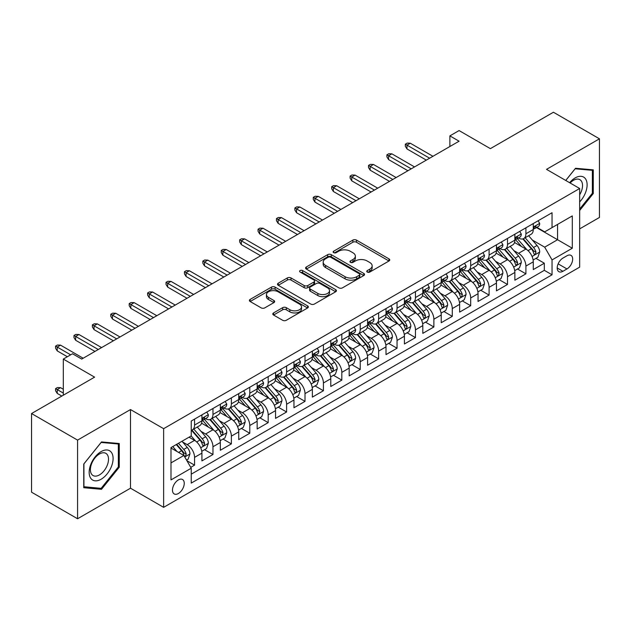 <?xml version="1.0" encoding="UTF-8"?>
<svg xmlns="http://www.w3.org/2000/svg" width="631" height="631" viewBox="0 0 631 631"><rect width="100%" height="100%" fill="white"/><g stroke="black" fill="none" stroke-linecap="round" stroke-linejoin="round"><path stroke-width="0.95" d="M367.281 272.064A1.79 1.033 0 0 0 369.805 272.064L389.004 260.974A2.556 1.475 0 0 0 389.753 259.933A2.556 1.475 0 0 0 389.004 258.891L356.483 240.111A2.556 1.475 0 0 0 352.871 240.111L333.673 251.201A1.79 1.033 0 0 0 333.144 251.927A1.79 1.033 0 0 0 333.673 252.66A1.79 1.033 0 0 0 336.197 252.66L338.681 251.225A8.179 4.725 0 0 1 350.252 251.225L352.958 252.786A8.179 4.725 0 0 1 355.356 256.123A8.179 4.725 0 0 1 352.958 259.467L350.473 260.903A1.79 1.033 0 0 0 349.953 261.628A1.79 1.033 0 0 0 350.473 262.362A1.79 1.033 0 0 0 353.005 262.362L355.49 260.926A8.179 4.725 0 0 1 367.053 260.926L369.766 262.488A8.179 4.725 0 0 1 372.156 265.832A8.179 4.725 0 0 1 369.766 269.169L367.281 270.604A1.79 1.033 0 0 0 366.753 271.33A1.79 1.033 0 0 0 367.281 272.064L367.281 270.604M178.36 493.521A8.329 4.811 120 0 0 183.802 486.178A8.329 4.811 120 0 0 182.525 479.505A8.329 4.811 120 0 0 178.36 479.915A8.329 4.811 120 0 0 172.918 487.258A8.329 4.811 120 0 0 174.195 493.931A8.329 4.811 120 0 0 178.36 493.521M273.546 312.929A2.556 1.475 0 0 0 272.797 313.97A2.556 1.475 0 0 0 273.546 315.019L282.672 320.288A2.556 1.475 0 0 0 286.285 320.288L307.605 307.975A2.556 1.475 0 0 0 308.354 306.934A2.556 1.475 0 0 0 307.605 305.885L275.084 287.113A2.556 1.475 0 0 0 271.464 287.113L250.144 299.417A2.556 1.475 0 0 0 249.395 300.466A2.556 1.475 0 0 0 250.144 301.508L261.171 307.873A2.556 1.475 0 0 0 264.783 307.873L273.909 302.604A2.556 1.475 0 0 0 274.659 301.555A2.556 1.475 0 0 0 273.909 300.514L268.443 297.359A6.838 3.944 0 0 1 266.44 294.567A6.838 3.944 0 0 1 270.66 290.923A6.838 3.944 0 0 1 278.105 291.782L299.52 304.142A6.838 3.944 0 0 1 301.523 306.934A6.838 3.944 0 0 1 297.304 310.578A6.838 3.944 0 0 1 289.85 309.718L286.285 307.66A2.556 1.475 0 0 0 282.672 307.66L273.546 312.929L273.546 315.019M579.66 228.879L599.45 217.458L599.45 138.812L553.426 112.239L490.382 148.64L459.084 130.57L449.879 135.886L459.084 141.202L81.714 359.071L72.51 353.762L63.305 359.071L63.305 395.211M77.574 440.115L77.574 518.761L130.499 488.205L130.499 409.558L77.574 440.115L31.55 413.542L94.603 377.141L63.305 359.071M130.499 409.558L163.634 428.686L579.66 188.495L579.66 267.142L163.634 507.34L163.634 428.686M599.45 138.812L546.525 169.36L579.66 188.495M338.863 287.839A2.556 1.475 0 0 0 342.483 287.839L363.803 275.534A2.556 1.475 0 0 0 364.552 274.485A2.556 1.475 0 0 0 363.803 273.444L331.275 254.664A2.556 1.475 0 0 0 327.663 254.664L306.343 266.976A2.556 1.475 0 0 0 305.593 268.017A2.556 1.475 0 0 0 306.343 269.066L338.863 287.839M300.821 272.45A1.79 1.033 0 0 1 302.635 272.702L302.635 270.573L335.7 289.668A2.556 1.475 0 0 1 336.449 290.71A2.556 1.475 0 0 1 335.7 291.751L314.38 304.063A2.556 1.475 0 0 1 310.767 304.063L278.247 285.283L278.247 283.201A2.556 1.475 0 0 0 277.498 284.242A2.556 1.475 0 0 0 278.247 285.283M278.247 283.201L287.365 277.932A2.556 1.475 0 0 1 290.986 277.932L304.174 285.543A2.556 1.475 0 0 0 307.786 285.543L313.844 282.049A2.556 1.475 0 0 0 314.585 281.008A2.556 1.475 0 0 0 313.844 279.967L300.104 272.032A1.79 1.033 0 0 1 299.583 271.306A1.79 1.033 0 0 1 300.687 270.352A1.79 1.033 0 0 1 302.635 270.573M77.574 518.761L31.55 492.188L31.55 413.542M190.736 467.35L194.553 465.142L186.918 460.733M182.572 441.96L187.194 444.634A10.411 6.01 60 0 1 194.553 457.38L201.92 453.137L201.92 460.89L212.962 454.517L204.586 449.682M200.981 431.336L205.603 434.002A10.411 6.01 60 0 1 212.962 446.756L220.329 442.505L220.329 450.266L231.372 443.885L222.995 439.05M219.391 420.703L224.013 423.377A10.411 6.01 60 0 1 231.372 436.131L238.739 431.88L238.739 439.633L249.781 433.26L241.405 428.425M237.8 410.079L242.422 412.745A10.411 6.01 60 0 1 249.781 425.499L257.148 421.248L257.148 429.009L268.191 422.628L259.814 417.793M256.202 399.447L260.824 402.121A10.411 6.01 60 0 1 268.191 414.875L275.55 410.623L275.55 418.377L286.6 412.004L278.224 407.169M274.611 388.822L279.233 391.488A10.411 6.01 60 0 1 286.6 404.242L293.959 399.991L293.959 407.752L305.01 401.371L296.633 396.536M293.021 378.198L297.643 380.864A10.411 6.01 60 0 1 305.01 393.618L312.369 389.366L312.369 397.12L323.419 390.747L315.043 385.912M311.43 367.565L316.052 370.231A10.411 6.01 60 0 1 323.419 382.985L330.778 378.734L330.778 386.495L341.821 380.122L333.452 375.279M329.839 356.941L334.462 359.607A10.411 6.01 60 0 1 341.821 372.361L349.188 368.11L349.188 375.871L360.23 369.49L351.853 364.655M348.249 346.309L352.871 348.975A10.411 6.01 60 0 1 360.23 361.729L367.597 357.477L367.597 365.239L378.639 358.865L370.263 354.03M366.658 335.684L371.28 338.35A10.411 6.01 60 0 1 378.639 351.104L386.006 346.853L386.006 354.614L397.049 348.233L388.672 343.398M385.068 325.052L389.69 327.726A10.411 6.01 60 0 1 397.049 340.48L404.416 336.228L404.416 343.982L415.458 337.609L407.082 332.774M403.469 314.427L408.091 317.093A10.411 6.01 60 0 1 415.458 329.847L422.817 325.596L422.817 333.357L433.868 326.976L425.491 322.141M421.879 303.795L426.501 306.469A10.411 6.01 60 0 1 433.868 319.223L441.227 314.972L441.227 322.725L452.277 316.352L443.901 311.517M440.288 293.17L444.91 295.836A10.411 6.01 60 0 1 452.277 308.591L459.636 304.339L459.636 312.1L470.687 305.719L462.31 300.884M458.698 282.538L463.32 285.212A10.411 6.01 60 0 1 470.687 297.966L478.046 293.715L478.046 301.468L489.088 295.095L480.719 290.26M477.107 271.914L481.729 274.58A10.411 6.01 60 0 1 489.088 287.334L496.455 283.082L496.455 290.844L507.498 284.463L499.121 279.628M495.516 261.289L500.138 263.955A10.411 6.01 60 0 1 507.498 276.709L514.864 272.458L514.864 280.219L525.907 273.838L525.907 266.077A10.411 6.01 -120 0 0 518.548 253.323L513.926 250.657M517.53 269.003L525.907 273.838M201.92 453.137A10.411 6.01 -120 0 0 194.553 440.383L189.032 437.188M220.329 442.505A10.411 6.01 -120 0 0 212.962 429.75L201.581 423.18M238.739 431.88A10.411 6.01 -120 0 0 231.372 419.126L219.99 412.548M257.148 421.248A10.411 6.01 -120 0 0 249.781 408.494L238.4 401.923M275.55 410.623A10.411 6.01 -120 0 0 268.191 397.869L256.809 391.291M293.959 399.991A10.411 6.01 -120 0 0 286.6 387.237L275.211 380.667M312.369 389.366A10.411 6.01 -120 0 0 305.01 376.612L293.62 370.042M330.778 378.734A10.411 6.01 -120 0 0 323.419 365.98L312.029 359.41M349.188 368.11A10.411 6.01 -120 0 0 341.821 355.356L330.439 348.785M367.597 357.477A10.411 6.01 -120 0 0 360.23 344.731L348.848 338.153M386.006 346.853A10.411 6.01 -120 0 0 378.639 334.099L367.258 327.528M404.416 336.228A10.411 6.01 -120 0 0 397.049 323.474L385.667 316.896M422.817 325.596A10.411 6.01 -120 0 0 415.458 312.842L404.077 306.272M441.227 314.972A10.411 6.01 -120 0 0 433.868 302.217L422.478 295.639M459.636 304.339A10.411 6.01 -120 0 0 452.277 291.585L440.888 285.015M478.046 293.715A10.411 6.01 -120 0 0 470.687 280.961L459.297 274.39M496.455 283.082A10.411 6.01 -120 0 0 489.088 270.328L477.706 263.758M514.864 272.458A10.411 6.01 -120 0 0 507.498 259.704L496.116 253.134M566.961 255.768L562.907 258.111A8.069 4.662 120 0 0 557.638 265.217A8.069 4.662 120 0 0 558.877 271.685A8.069 4.662 120 0 0 562.907 271.291L566.961 268.948A8.069 4.662 120 0 0 572.23 261.841A8.069 4.662 120 0 0 570.992 255.374A8.069 4.662 120 0 0 566.961 255.768M170.993 462.909L183.881 455.472L191.24 468.226L191.24 483.101L552.046 274.793L552.046 259.917L544.687 247.163L532.335 240.032M191.24 468.226L170.993 479.915L170.993 447.608L191.24 435.918L191.24 421.035L552.046 212.726L552.046 227.61L572.301 215.912L572.301 248.228L552.046 259.917M205.509 418.645L205.603 418.7A10.411 6.01 60 0 0 210.809 419.213L218.168 414.961A10.411 6.01 -120 0 0 220.329 410.197L220.329 404.242M223.91 408.012L224.013 408.068A10.411 6.01 60 0 0 229.219 408.588L236.578 404.337A10.411 6.01 -120 0 0 238.739 399.565L238.739 393.618M242.32 397.388L242.422 397.443A10.411 6.01 60 0 0 247.628 397.956L254.987 393.705A10.411 6.01 -120 0 0 257.148 388.941L257.148 382.985M260.729 386.756L260.824 386.811A10.411 6.01 60 0 0 266.037 387.331L273.397 383.08A10.411 6.01 -120 0 0 275.55 378.308L275.55 372.361M279.139 376.131L279.233 376.186A10.411 6.01 60 0 0 284.439 376.699L291.806 372.448A10.411 6.01 -120 0 0 293.959 367.684L293.959 361.729M297.548 365.499L297.643 365.554A10.411 6.01 60 0 0 302.848 366.075L310.215 361.823A10.411 6.01 -120 0 0 312.369 357.051L312.369 351.104M315.957 354.874L316.052 354.93A10.411 6.01 60 0 0 321.258 355.442L328.625 351.191A10.411 6.01 -120 0 0 330.778 346.427L330.778 340.472M334.367 344.25L334.462 344.305A10.411 6.01 60 0 0 339.667 344.818L347.034 340.566A10.411 6.01 -120 0 0 349.188 335.802L349.188 329.847M352.776 333.618L352.871 333.673A10.411 6.01 60 0 0 358.077 334.193L365.436 329.942A10.411 6.01 -120 0 0 367.597 325.17L367.597 319.223M371.178 322.993L371.28 323.048A10.411 6.01 60 0 0 376.486 323.561L383.845 319.31A10.411 6.01 -120 0 0 386.006 314.546L386.006 308.591M389.587 312.361L389.69 312.416A10.411 6.01 60 0 0 394.896 312.937L402.255 308.685A10.411 6.01 -120 0 0 404.416 303.913L404.416 297.966M407.997 301.736L408.091 301.792A10.411 6.01 60 0 0 413.297 302.304L420.664 298.053A10.411 6.01 -120 0 0 422.817 293.289L422.817 287.334M426.406 291.104L426.501 291.159A10.411 6.01 60 0 0 431.707 291.68L439.073 287.428A10.411 6.01 -120 0 0 441.227 282.656L441.227 276.709M444.816 280.479L444.91 280.535A10.411 6.01 60 0 0 450.116 281.047L457.483 276.796A10.411 6.01 -120 0 0 459.636 272.032L459.636 266.077M463.225 269.847L463.32 269.902A10.411 6.01 60 0 0 468.525 270.423L475.892 266.172A10.411 6.01 -120 0 0 478.046 261.4L478.046 255.452M481.634 259.223L481.729 259.278A10.411 6.01 60 0 0 486.935 259.791L494.302 255.539A10.411 6.01 -120 0 0 496.455 250.775L496.455 244.82M500.044 248.59L500.138 248.653A10.411 6.01 60 0 0 505.344 249.166L512.703 244.915A10.411 6.01 -120 0 0 514.864 240.151L514.864 234.196M191.24 474.173L544.316 270.328L544.316 263.214L533.274 269.587L533.274 261.826A10.411 6.01 -120 0 0 525.907 249.071L514.525 242.501M518.445 237.966L518.548 238.021A10.411 6.01 -120 0 0 523.754 238.534A10.411 6.01 -120 0 0 525.907 233.77L525.907 227.815M523.754 238.534L531.113 234.282A10.411 6.01 -120 0 0 533.274 229.518L533.274 223.571M194.553 419.126L194.553 425.073A10.411 6.01 60 0 1 192.4 429.845A10.411 6.01 60 0 1 191.24 430.263M192.4 429.845L199.767 425.594A10.411 6.01 -120 0 0 201.92 420.822L201.92 414.875M212.962 408.494L212.962 414.449A10.411 6.01 60 0 1 210.809 419.213M231.372 397.869L231.372 403.816A10.411 6.01 60 0 1 229.219 408.588M249.781 387.237L249.781 393.192A10.411 6.01 60 0 1 247.628 397.956M268.191 376.612L268.191 382.56A10.411 6.01 60 0 1 266.037 387.331M286.6 365.98L286.6 371.935A10.411 6.01 60 0 1 284.439 376.699M305.01 355.356L305.01 361.303A10.411 6.01 60 0 1 302.848 366.075M323.419 344.723L323.419 350.678A10.411 6.01 60 0 1 321.258 355.442M341.821 334.099L341.821 340.054A10.411 6.01 60 0 1 339.667 344.818M360.23 323.474L360.23 329.421A10.411 6.01 60 0 1 358.077 334.193M378.639 312.842L378.639 318.797A10.411 6.01 60 0 1 376.486 323.561M397.049 302.217L397.049 308.165A10.411 6.01 60 0 1 394.896 312.937M415.458 291.585L415.458 297.54A10.411 6.01 60 0 1 413.297 302.304M433.868 280.961L433.868 286.908A10.411 6.01 60 0 1 431.707 291.68M452.277 270.328L452.277 276.283A10.411 6.01 60 0 1 450.116 281.047M470.687 259.704L470.687 265.651A10.411 6.01 60 0 1 468.525 270.423M489.088 249.071L489.088 255.027A10.411 6.01 60 0 1 486.935 259.791M507.498 238.447L507.498 244.402A10.411 6.01 60 0 1 505.344 249.166M507.498 276.709L507.498 284.463M489.088 287.334L489.088 295.095M470.687 297.966L470.687 305.719M452.277 308.591L452.277 316.352M433.868 319.223L433.868 326.976M415.458 329.847L415.458 337.609M397.049 340.48L397.049 348.233M378.639 351.104L378.639 358.865M360.23 361.729L360.23 369.49M341.821 372.361L341.821 380.122M323.419 382.985L323.419 390.747M305.01 393.618L305.01 401.371M286.6 404.242L286.6 412.004M268.191 414.875L268.191 422.628M249.781 425.499L249.781 433.26M231.372 436.131L231.372 443.885M212.962 446.756L212.962 454.517M194.553 457.38L194.553 465.142M183.881 455.472L170.993 448.034M544.687 247.163L557.567 239.725L557.567 224.415L572.301 215.912M536.492 227.554L572.301 248.228M536.855 227.341L544.687 231.861L552.046 227.61M130.499 488.205L163.634 507.34M449.879 135.886L449.879 146.51M535.94 258.371L544.316 263.214M544.316 270.328L552.046 274.793M579.66 210.486L593.282 193.536L593.282 169.849L575.519 168.264L565.723 180.45M83.742 487.716L101.504 489.309L119.267 467.208L119.267 443.522L101.504 441.937L83.742 464.037L83.742 487.716M592.359 193.007L593.282 193.536M118.344 466.68L119.267 467.208M99.627 488.22L101.504 489.309M367.991 272.316L369.766 271.291A8.179 4.725 0 0 0 372.156 267.954L372.156 265.832M355.356 256.123L355.356 258.253A8.179 4.725 0 0 1 352.958 261.589L351.191 262.614M388.972 260.997L356.483 242.241A2.556 1.475 0 0 0 352.871 242.241L334.383 252.913M363.764 275.55L331.275 256.793A2.556 1.475 0 0 0 327.663 256.793L306.374 269.082M359.284 275.219A1.79 1.033 0 0 0 359.804 274.485A1.79 1.033 0 0 0 359.284 273.759L330.731 257.274A1.79 1.033 0 0 0 328.207 257.274L325.588 258.789A8.179 4.725 0 0 0 323.19 262.125A8.179 4.725 0 0 0 325.588 265.462L345.102 276.733A8.179 4.725 0 0 0 356.665 276.733L359.284 275.219L359.284 277.34A1.79 1.033 0 0 0 359.804 276.615L359.804 274.485M323.19 262.125L323.19 264.247A8.179 4.725 0 0 0 325.588 267.591L325.588 265.462M359.284 277.34L356.665 278.855A8.179 4.725 0 0 1 345.102 278.855L325.588 267.591M278.279 285.307L287.365 280.054L287.365 277.932M314.585 281.008L314.585 283.13A2.556 1.475 0 0 1 313.844 284.179L307.786 287.673A2.556 1.475 0 0 1 304.174 287.673L290.986 280.054A2.556 1.475 0 0 0 287.365 280.054M302.635 272.702L335.668 291.774M317.858 293.447A6.838 3.944 0 0 0 325.312 294.306A6.838 3.944 0 0 0 329.532 290.654A6.838 3.944 0 0 0 327.528 287.87L319.98 283.508A2.556 1.475 0 0 0 316.368 283.508L310.318 287.002A2.556 1.475 0 0 0 309.569 288.051A2.556 1.475 0 0 0 310.318 289.093L317.858 293.447L317.858 295.576A6.838 3.944 0 0 0 325.312 296.428A6.838 3.944 0 0 0 329.532 292.784L329.532 290.654M309.569 288.051L309.569 290.173A2.556 1.475 0 0 0 310.318 291.214L310.318 289.093M317.858 295.576L310.318 291.214M301.523 306.934L301.523 309.056A6.838 3.944 0 0 1 297.304 312.7A6.838 3.944 0 0 1 289.85 311.848L286.285 309.789A2.556 1.475 0 0 0 282.672 309.789L273.578 315.035M266.44 294.567L266.44 296.696A6.838 3.944 0 0 0 268.443 299.488L268.443 297.359M273.87 302.62L268.443 299.488M307.573 307.991L275.084 289.235A2.556 1.475 0 0 0 271.464 289.235L250.184 301.523M533.116 260.004L537.872 257.259L539.71 251.943A6.902 3.983 -120 0 0 537.028 245.467L528.62 235.726M526.932 249.75L517.317 238.621M521.458 246.508L515.882 240.048A16.532 9.544 -120 0 0 515.369 239.472M522.815 238.912L531.318 248.764A6.902 3.983 60 0 1 533.779 253.512L534.283 254.332L535.214 254.198L535.987 252.242A6.902 3.983 -120 0 0 533.526 247.486L525.118 237.745M523.312 238.755L532.454 249.332A3.518 2.027 60 0 1 533.337 250.712L535.987 252.242M538.148 220.747L539.71 223.461A6.902 3.983 60 0 1 538.282 226.513L534.788 228.532A6.902 3.983 -120 0 0 535.987 226.947L535.845 226.332M533.503 228.856L533.526 228.856A6.902 3.983 -120 0 0 534.788 228.532M535.096 226.426L535.987 226.947C535.553 225.906 534.82 226.332 533.779 228.217A6.902 3.983 60 0 1 533.274 229.203M429.632 158.207L406.987 145.13L406.987 148.955L405.331 146.305L405.331 144.176L406.987 145.13L410.3 143.221L432.945 156.291M406.987 148.955L426.319 160.116M405.331 144.176L407.176 143.111L410.3 143.221M579.66 201.928A16.919 9.773 120 0 0 586.893 182.304A16.919 9.773 120 0 0 575.149 177.918A16.919 9.773 120 0 0 569.612 182.69M579.66 194.837A12.809 7.398 120 0 0 579.881 179.669A12.809 7.398 120 0 0 573.476 180.308A12.809 7.398 120 0 0 570.116 182.99M565.762 180.466L575.149 168.785L592.359 170.323L592.359 193.275L579.66 209.074M591.223 169.668L592.359 170.323M111.498 466.333A16.919 9.773 120 0 0 107.12 449.99A16.919 9.773 120 0 0 90.769 464.479A16.919 9.773 120 0 0 95.155 480.83A16.919 9.773 120 0 0 111.498 466.333M107.302 465.142A12.809 7.398 120 0 0 105.858 453.342A12.809 7.398 120 0 0 91.613 463.738A12.809 7.398 120 0 0 93.049 475.537A12.809 7.398 120 0 0 107.302 465.142M83.923 486.817L83.923 463.872L101.134 442.457L118.344 443.995L118.344 466.948L101.134 488.355L83.742 486.714M117.208 443.341L118.344 443.995M514.707 270.636L519.463 267.883L521.309 262.575A6.902 3.983 -120 0 0 518.619 256.091L510.211 246.358M508.523 260.374L498.908 249.245M503.049 257.132L497.473 250.673A16.532 9.544 -120 0 0 496.96 250.097M504.406 249.537L512.916 259.388A6.902 3.983 60 0 1 515.369 264.144L515.874 264.957L516.805 264.831L517.578 262.867A6.902 3.983 -120 0 0 515.125 258.111L506.709 248.377M504.903 249.379L514.044 259.964A3.518 2.027 60 0 1 514.935 261.337L517.578 262.867M496.297 281.26L501.053 278.516L502.899 273.199A6.902 3.983 -120 0 0 500.209 266.724L491.801 256.983M490.113 271.007L480.499 259.877M484.647 267.765L479.063 261.305A16.532 9.544 -120 0 0 478.55 260.729M485.996 260.169L494.507 270.021A6.902 3.983 60 0 1 496.96 274.769L497.465 275.589L498.395 275.455L499.176 273.491A6.902 3.983 -120 0 0 496.715 268.743L488.299 259.002M486.493 260.004L495.635 270.589A3.518 2.027 60 0 1 496.526 271.969L499.176 273.491M477.888 291.893L482.652 289.14L484.49 283.832A6.902 3.983 -120 0 0 481.8 277.348L473.392 267.615M471.704 281.631L462.097 270.502M466.238 278.389L460.654 271.929A16.532 9.544 -120 0 0 460.141 271.354M467.587 270.794L476.097 280.645A6.902 3.983 60 0 1 478.558 285.401L479.055 286.214L479.986 286.088L480.767 284.124A6.902 3.983 -120 0 0 478.306 279.367L469.89 269.634M468.092 270.636L477.233 281.221A3.518 2.027 60 0 1 478.117 282.593L480.767 284.124M459.486 302.517L464.242 299.772L466.08 294.456A6.902 3.983 -120 0 0 463.391 287.981L454.983 278.239M453.295 292.263L443.688 281.134M447.829 289.022L442.244 282.562A16.532 9.544 -120 0 0 441.739 281.986M449.177 281.426L457.688 291.27A6.902 3.983 60 0 1 460.149 296.026L460.646 296.846L461.584 296.712L462.357 294.748A6.902 3.983 -120 0 0 459.896 290L451.488 280.259M449.682 281.26L458.824 291.845A3.518 2.027 60 0 1 459.707 293.218L462.357 294.748M519.739 231.38L521.309 234.085A6.902 3.983 60 0 1 519.881 237.138L516.379 239.157A6.902 3.983 -120 0 0 517.578 237.571L517.436 236.956M515.093 239.48L515.125 239.48A6.902 3.983 -120 0 0 516.379 239.157M516.686 237.059L517.578 237.571C517.144 236.53 516.41 236.956 515.369 238.849A6.902 3.983 60 0 1 514.864 239.827M411.223 168.832L388.578 155.762L388.578 159.588L386.921 156.93L386.921 154.808L388.578 155.762L391.898 153.846L414.535 166.923M388.578 159.588L407.91 170.749M386.921 154.808L388.767 153.743L391.898 153.846M501.329 242.004L502.899 244.718A6.902 3.983 60 0 1 501.471 247.77L497.969 249.789A6.902 3.983 -120 0 0 499.176 248.196L499.026 247.589M496.684 250.113L496.715 250.113A6.902 3.983 -120 0 0 497.969 249.789M498.285 247.683L499.176 248.196C498.742 247.163 498.001 247.589 496.96 249.474A6.902 3.983 60 0 1 496.455 250.46M392.813 179.464L370.176 166.387L370.176 170.212L368.52 167.554L368.52 165.432L370.176 166.387L373.489 164.478L396.126 177.548M370.176 170.212L389.501 181.373M368.52 165.432L370.358 164.368L373.489 164.478M482.928 252.637L484.49 255.342A6.902 3.983 60 0 1 483.062 258.394L479.56 260.414A6.902 3.983 -120 0 0 480.767 258.828L480.617 258.213M478.274 260.737L478.306 260.737A6.902 3.983 -120 0 0 479.56 260.414M479.875 258.316L480.767 258.828C480.333 257.787 479.592 258.213 478.558 260.106A6.902 3.983 60 0 1 478.046 261.084M374.404 190.089L351.767 177.019L351.767 180.845L350.11 178.187L350.11 176.057L351.767 177.019L355.079 175.102L377.717 188.172M351.767 180.845L371.091 192.005M350.11 176.057L351.948 175L355.079 175.102M464.519 263.261L466.08 265.974A6.902 3.983 60 0 1 464.653 269.027L461.151 271.046A6.902 3.983 -120 0 0 462.357 269.453L462.207 268.845M459.865 271.369L459.896 271.369A6.902 3.983 -120 0 0 461.151 271.046M461.466 268.94L462.357 269.453C461.924 268.42 461.182 268.838 460.149 270.731A6.902 3.983 60 0 1 459.636 271.709M355.994 200.713L333.357 187.644L333.357 191.469L331.701 188.811L331.701 186.689L333.357 187.644L336.67 185.735L359.315 198.804M333.357 191.469L352.682 202.63M331.701 186.689L333.539 185.624L336.67 185.735M441.077 313.142L445.833 310.397L447.671 305.081A6.902 3.983 -120 0 0 444.989 298.605L436.573 288.872M434.893 302.888L425.278 291.759M429.419 299.646L423.843 293.186A16.532 9.544 -120 0 0 423.33 292.61M430.768 292.05L439.279 301.902A6.902 3.983 60 0 1 441.739 306.65L442.236 307.471L443.175 307.344L443.948 305.38A6.902 3.983 -120 0 0 441.487 300.624L433.079 290.891M431.273 291.893L440.414 302.478A3.518 2.027 60 0 1 441.298 303.85L443.948 305.38M446.109 273.893L447.671 276.599A6.902 3.983 60 0 1 446.243 279.651L442.749 281.671A6.902 3.983 -120 0 0 443.948 280.085L443.806 279.47M441.463 281.994L441.487 281.994A6.902 3.983 -120 0 0 442.749 281.671M443.057 279.572L443.948 280.085C443.514 279.044 442.781 279.47 441.739 281.355A6.902 3.983 60 0 1 441.227 282.341M337.593 211.346L314.948 198.276L314.948 202.101L313.291 199.443L313.291 197.314L314.948 198.276L318.261 196.359L340.906 209.429M314.948 202.101L334.28 213.254M313.291 197.314L315.129 196.257L318.261 196.359M422.667 323.774L427.424 321.029L429.261 315.713A6.902 3.983 -120 0 0 426.58 309.237L418.164 299.496M416.484 313.512L406.869 302.383M411.01 310.278L405.433 303.819A16.532 9.544 -120 0 0 404.921 303.243M412.366 302.683L420.869 312.526A6.902 3.983 60 0 1 423.33 317.283L423.835 318.103L424.766 317.969L425.539 316.005A6.902 3.983 -120 0 0 423.078 311.257L414.67 301.515M412.863 302.517L422.005 313.102A3.518 2.027 60 0 1 422.888 314.475L425.539 316.005M427.7 284.518L429.261 287.231A6.902 3.983 60 0 1 427.834 290.284L424.34 292.303A6.902 3.983 -120 0 0 425.539 290.71L425.397 290.102M423.054 292.626L423.078 292.626A6.902 3.983 -120 0 0 424.34 292.303M424.647 290.197L425.539 290.71C425.105 289.668 424.371 290.094 423.33 291.987A6.902 3.983 60 0 1 422.817 292.965M319.183 221.97L296.538 208.9L296.538 212.726L294.882 210.068L294.882 207.946L296.538 208.9L299.851 206.984L322.496 220.061M296.538 212.726L315.871 223.887M294.882 207.946L296.72 206.881L299.851 206.984M404.258 334.398L409.014 331.654L410.852 326.337A6.902 3.983 -120 0 0 408.17 319.862L399.754 310.129M398.074 324.145L388.459 313.015M392.6 320.903L387.024 314.443A16.532 9.544 -120 0 0 386.511 313.867M393.957 313.307L402.46 323.159A6.902 3.983 60 0 1 404.921 327.907L405.425 328.727L406.356 328.593L407.129 326.637A6.902 3.983 -120 0 0 404.668 321.881L396.26 312.148M394.454 313.15L403.595 323.727A3.518 2.027 60 0 1 404.479 325.107L407.129 326.637M409.29 295.15L410.852 297.856A6.902 3.983 60 0 1 409.424 300.908L405.93 302.927A6.902 3.983 -120 0 0 407.129 301.342L406.987 300.727M404.645 303.251L404.668 303.251A6.902 3.983 -120 0 0 405.93 302.927M406.238 300.821L407.129 301.342C406.695 300.301 405.962 300.727 404.921 302.612A6.902 3.983 60 0 1 404.416 303.598M300.774 232.602L278.129 219.525L278.129 223.358L276.473 220.7L276.473 218.571L278.129 219.525L281.442 217.616L304.087 230.686M278.129 223.358L297.461 234.511M276.473 218.571L278.318 217.506L281.442 217.616M385.849 345.031L390.605 342.286L392.443 336.97A6.902 3.983 -120 0 0 389.761 330.494L381.353 320.753M379.665 334.769L370.05 323.64M374.191 331.535L368.614 325.075A16.532 9.544 -120 0 0 368.102 324.5M375.548 323.94L384.05 333.783A6.902 3.983 60 0 1 386.511 338.539L387.016 339.352L387.947 339.226L388.72 337.262A6.902 3.983 -120 0 0 386.259 332.513L377.851 322.772M376.044 323.774L385.186 334.359A3.518 2.027 60 0 1 386.069 335.731L388.72 337.262M390.881 305.775L392.443 308.488A6.902 3.983 60 0 1 391.015 311.54L387.521 313.56A6.902 3.983 -120 0 0 388.72 311.966L388.578 311.359M386.235 313.883L386.259 313.883A6.902 3.983 -120 0 0 387.521 313.56M387.828 311.454L388.72 311.966C388.286 310.925 387.552 311.351 386.511 313.244A6.902 3.983 60 0 1 386.006 314.222M282.365 243.227L259.72 230.157L259.72 233.983L258.063 231.325L258.063 229.203L259.72 230.157L263.032 228.241L285.677 241.318M259.72 233.983L279.052 245.143M258.063 229.203L259.909 228.138L263.032 228.241M367.439 355.655L372.195 352.91L374.041 347.594A6.902 3.983 -120 0 0 371.351 341.119L362.943 331.378M361.255 345.402L351.641 334.272M355.781 342.16L350.205 335.7A16.532 9.544 -120 0 0 349.692 335.124M357.138 334.564L365.649 344.416A6.902 3.983 60 0 1 368.102 349.164L368.607 349.984L369.537 349.85L370.31 347.894A6.902 3.983 -120 0 0 367.857 343.138L359.441 333.397M357.635 334.406L366.777 344.983A3.518 2.027 60 0 1 367.668 346.364L370.31 347.894M372.471 316.399L374.041 319.112A6.902 3.983 60 0 1 372.613 322.165L369.111 324.184A6.902 3.983 -120 0 0 370.31 322.599L370.168 321.984M367.826 324.508L367.857 324.508A6.902 3.983 -120 0 0 369.111 324.184M369.419 322.078L370.31 322.599C369.876 321.558 369.143 321.984 368.102 323.869A6.902 3.983 60 0 1 367.597 324.855M263.955 253.859L241.31 240.782L241.31 244.607L239.654 241.957L239.654 239.827L241.31 240.782L244.631 238.873L267.268 251.943M241.31 244.607L260.642 255.768M239.654 239.827L241.499 238.763L244.631 238.873M349.03 366.288L353.786 363.543L355.632 358.227A6.902 3.983 -120 0 0 352.942 351.743L344.534 342.01M342.846 356.026L333.231 344.897M337.38 352.784L331.796 346.324A16.532 9.544 -120 0 0 331.283 345.749M338.729 345.189L347.239 355.04A6.902 3.983 60 0 1 349.692 359.796L350.197 360.609L351.128 360.482L351.909 358.518A6.902 3.983 -120 0 0 349.448 353.762L341.032 344.029M339.233 345.031L348.367 355.616A3.518 2.027 60 0 1 349.258 356.988L351.909 358.518M354.062 327.032L355.632 329.737A6.902 3.983 60 0 1 354.204 332.789L350.702 334.816A6.902 3.983 -120 0 0 351.909 333.223L351.759 332.608M349.416 335.132L349.448 335.132A6.902 3.983 -120 0 0 350.702 334.816M351.017 332.711L351.909 333.223C351.475 332.182 350.733 332.608 349.692 334.501A6.902 3.983 60 0 1 349.188 335.479M245.546 264.484L222.909 251.414L222.909 255.239L221.252 252.581L221.252 250.46L222.909 251.414L226.221 249.497L248.859 262.575M222.909 255.239L242.233 266.4M221.252 250.46L223.09 249.395L226.221 249.497M330.62 376.912L335.384 374.167L337.222 368.851A6.902 3.983 -120 0 0 334.533 362.375L326.124 352.634M324.437 366.658L314.83 355.529M318.97 363.417L313.386 356.957A16.532 9.544 -120 0 0 312.873 356.381M320.319 355.821L328.83 365.672A6.902 3.983 60 0 1 331.291 370.421L331.788 371.241L332.718 371.107L333.499 369.143A6.902 3.983 -120 0 0 331.038 364.395L322.622 354.654M320.824 355.655L329.966 366.24A3.518 2.027 60 0 1 330.849 367.621L333.499 369.143M335.66 337.656L337.222 340.369A6.902 3.983 60 0 1 335.795 343.422L332.292 345.441A6.902 3.983 -120 0 0 333.499 343.848L333.349 343.24M331.007 345.764L331.038 345.764A6.902 3.983 -120 0 0 332.292 345.441M332.608 343.335L333.499 343.848C333.065 342.814 332.324 343.24 331.291 345.125A6.902 3.983 60 0 1 330.778 346.111M227.136 275.116L204.499 262.039L204.499 265.864L202.843 263.214L202.843 261.084L204.499 262.039L207.812 260.13L230.449 273.199M204.499 265.864L223.824 277.025M202.843 261.084L204.681 260.019L207.812 260.13M312.219 387.544L316.975 384.792L318.813 379.483A6.902 3.983 -120 0 0 316.123 373L307.715 363.267M306.027 377.283L296.42 366.154M300.561 374.041L294.977 367.581A16.532 9.544 -120 0 0 294.472 367.005M301.91 366.445L310.42 376.297A6.902 3.983 60 0 1 312.881 381.053L313.378 381.865L314.317 381.739L315.09 379.775A6.902 3.983 -120 0 0 312.629 375.019L304.221 365.286M302.415 366.288L311.556 376.873A3.518 2.027 60 0 1 312.44 378.245L315.09 379.775M317.251 348.288L318.813 350.994A6.902 3.983 60 0 1 317.385 354.046L313.891 356.065A6.902 3.983 -120 0 0 315.09 354.48L314.94 353.865M312.597 356.389L312.629 356.389A6.902 3.983 -120 0 0 313.891 356.065M314.199 353.967L315.09 354.48C314.656 353.439 313.915 353.865 312.881 355.758A6.902 3.983 60 0 1 312.369 356.736M208.735 285.74L186.09 272.671L186.09 276.496L184.433 273.838L184.433 271.709L186.09 272.671L189.403 270.754L212.048 283.832M186.09 276.496L205.414 287.657M184.433 271.709L186.271 270.652L189.403 270.754M298.842 358.913L300.403 361.626A6.902 3.983 60 0 1 298.976 364.679L295.482 366.698A6.902 3.983 -120 0 0 296.68 365.104L296.538 364.497M294.196 367.021L294.22 367.021A6.902 3.983 -120 0 0 295.482 366.698M295.789 364.592L296.68 365.104C296.247 364.071 295.513 364.497 294.472 366.382A6.902 3.983 60 0 1 293.959 367.368M190.325 296.373L167.68 283.295L167.68 287.121L166.024 284.463L166.024 282.341L167.68 283.295L170.993 281.387L193.638 294.456M167.68 287.121L187.013 298.282M166.024 282.341L167.862 281.276L170.993 281.387M280.432 369.545L281.994 372.251A6.902 3.983 60 0 1 280.566 375.303L277.072 377.322A6.902 3.983 -120 0 0 278.271 375.737L278.129 375.122M275.786 377.646L275.81 377.646A6.902 3.983 -120 0 0 277.072 377.322M277.38 375.224L278.271 375.737C277.837 374.696 277.104 375.122 276.062 377.015A6.902 3.983 60 0 1 275.55 377.993M171.916 306.997L149.271 293.928L149.271 297.753L147.615 295.095L147.615 292.965L149.271 293.928L152.584 292.011L175.229 305.081M149.271 297.753L168.603 308.914M147.615 292.965L149.452 291.908L152.584 292.011M293.809 398.169L298.566 395.424L300.403 390.108A6.902 3.983 -120 0 0 297.722 383.632L289.306 373.891M287.626 387.915L278.011 376.786M282.152 384.673L276.575 378.214A16.532 9.544 -120 0 0 276.062 377.638M283.5 377.078L292.011 386.929A6.902 3.983 60 0 1 294.472 391.677L294.969 392.498L295.907 392.364L296.68 390.4A6.902 3.983 -120 0 0 294.22 385.651L285.811 375.91M284.005 376.912L293.147 387.497A3.518 2.027 60 0 1 294.03 388.87L296.68 390.4M275.4 408.793L280.156 406.048L281.994 400.74A6.902 3.983 -120 0 0 279.312 394.257L270.896 384.524M269.216 398.54L259.601 387.41M263.742 395.298L258.166 388.838A16.532 9.544 -120 0 0 257.653 388.262M265.099 387.702L273.602 397.554A6.902 3.983 60 0 1 276.062 402.31L276.567 403.122L277.498 402.996L278.271 401.032A6.902 3.983 -120 0 0 275.81 396.276L267.402 386.543M265.596 387.544L274.737 398.129A3.518 2.027 60 0 1 275.621 399.502L278.271 401.032M256.991 419.426L261.747 416.681L263.584 411.365A6.902 3.983 -120 0 0 260.903 404.889L252.487 395.148M250.807 409.172L241.192 398.035M245.333 405.93L239.756 399.47A16.532 9.544 -120 0 0 239.244 398.895M246.689 398.335L255.192 408.178A6.902 3.983 60 0 1 257.653 412.934L258.158 413.755L259.089 413.62L259.862 411.657A6.902 3.983 -120 0 0 257.401 406.908L248.993 397.167M247.186 398.169L256.328 408.754A3.518 2.027 60 0 1 257.211 410.126L259.862 411.657M262.023 380.17L263.584 382.883A6.902 3.983 60 0 1 262.157 385.935L258.663 387.955A6.902 3.983 -120 0 0 259.862 386.361L259.72 385.754M257.377 388.278L257.401 388.278A6.902 3.983 -120 0 0 258.663 387.955M258.97 385.849L259.862 386.361C259.428 385.328 258.694 385.746 257.653 387.639A6.902 3.983 60 0 1 257.148 388.617M153.507 317.622L130.862 304.552L130.862 308.378L129.205 305.719L129.205 303.598L130.862 304.552L134.174 302.643L156.819 315.713M130.862 308.378L150.194 319.538M129.205 303.598L131.051 302.533L134.174 302.643M238.581 430.05L243.337 427.305L245.175 421.989A6.902 3.983 -120 0 0 242.493 415.513L234.085 405.78M232.397 419.796L222.782 408.667M226.923 416.555L221.347 410.095A16.532 9.544 -120 0 0 220.834 409.519M228.28 408.959L236.783 418.81A6.902 3.983 60 0 1 239.244 423.559L239.748 424.379L240.679 424.245L241.452 422.289A6.902 3.983 -120 0 0 238.991 417.533L230.583 407.8M228.777 408.801L237.919 419.386A3.518 2.027 60 0 1 238.802 420.759L241.452 422.289M243.613 390.802L245.175 393.507A6.902 3.983 60 0 1 243.747 396.56L240.253 398.579A6.902 3.983 -120 0 0 241.452 396.994L241.31 396.378M238.968 398.902L238.991 398.902A6.902 3.983 -120 0 0 240.253 398.579M240.561 396.481L241.452 396.994C241.018 395.952 240.285 396.378 239.244 398.264A6.902 3.983 60 0 1 238.739 399.249M135.097 328.254L112.452 315.185L112.452 319.01L110.796 316.352L110.796 314.222L112.452 315.185L115.765 313.268L138.41 326.337M112.452 319.01L131.784 330.163M110.796 314.222L112.641 313.165L115.765 313.268M220.172 440.683L224.928 437.938L226.774 432.621A6.902 3.983 -120 0 0 224.084 426.146L215.676 416.405M213.988 430.421L204.373 419.292M208.514 427.187L202.937 420.727A16.532 9.544 -120 0 0 202.425 420.151M209.871 419.591L218.381 429.435A6.902 3.983 60 0 1 220.834 434.191L221.339 435.011L222.27 434.877L223.043 432.913A6.902 3.983 -120 0 0 220.59 428.165L212.174 418.424M210.368 419.426L219.509 430.011A3.518 2.027 60 0 1 220.4 431.383L223.043 432.913M225.204 401.426L226.774 404.14A6.902 3.983 60 0 1 225.346 407.192L221.844 409.211A6.902 3.983 -120 0 0 223.043 407.618L222.901 407.011M220.558 409.535L220.59 409.535A6.902 3.983 -120 0 0 221.844 409.211M222.159 407.105L223.043 407.618C222.609 406.577 221.875 407.003 220.834 408.896A6.902 3.983 60 0 1 220.329 409.874M116.688 338.879L94.051 325.809L94.051 329.634L92.386 326.976L92.386 324.855L94.051 325.809L97.363 323.892L120 336.97M94.051 329.634L113.375 340.795M92.386 324.855L94.232 323.79L97.363 323.892M201.762 451.307L206.518 448.562L208.364 443.246A6.902 3.983 -120 0 0 205.674 436.77L197.266 427.029M195.578 441.053L191.177 435.95M190.112 437.811L189.395 436.983M191.461 430.216L199.972 440.067A6.902 3.983 60 0 1 202.425 444.816L202.93 445.636L203.86 445.502L204.641 443.546A6.902 3.983 -120 0 0 202.18 438.79L193.764 429.048M191.966 430.058L201.1 440.635A3.518 2.027 60 0 1 201.991 442.015L204.641 443.546M206.794 412.059L208.364 414.764A6.902 3.983 60 0 1 206.936 417.817L203.434 419.836A6.902 3.983 -120 0 0 204.641 418.25L204.491 417.635M202.149 420.159L202.18 420.159A6.902 3.983 -120 0 0 203.434 419.836M203.75 417.73L204.641 418.25C204.207 417.209 203.466 417.635 202.425 419.52A6.902 3.983 60 0 1 201.92 420.506M98.278 349.511L75.641 336.433L75.641 340.267L73.985 337.609L73.985 335.479L75.641 336.433L78.954 334.525L101.591 347.594M75.641 340.267L94.965 351.42M73.985 335.479L75.823 334.414L78.954 334.525M186.547 460.094L188.117 459.194L189.955 453.878A6.902 3.983 -120 0 0 187.265 447.403L181.973 441.266M177.027 451.512L172.768 446.582M171.703 448.436L170.993 447.624M176.262 444.563L181.562 450.692A6.902 3.983 60 0 1 184.023 455.448L184.52 456.26L185.451 456.134L186.232 454.17A6.902 3.983 -120 0 0 183.771 449.422L178.47 443.285M176.688 444.319L182.698 451.268A3.518 2.027 60 0 1 183.582 452.64L186.232 454.17M57.232 393.405L55.575 390.747L55.575 388.617L57.413 387.56L60.544 387.663L57.232 389.579L57.232 393.405L61.83 396.063M55.575 388.617L63.305 393.081M60.544 387.663L63.305 389.256M70.664 354.827L57.232 347.066L57.232 350.891L55.575 348.233L55.575 346.111L57.232 347.066L60.544 345.149L83.182 358.227M57.232 350.891L67.351 356.736M55.575 346.111L57.413 345.047L60.544 345.149M187.194 444.634L194.553 440.383M205.603 434.002L212.962 429.75M224.013 423.377L231.372 419.126M242.422 412.745L249.781 408.494M260.824 402.121L268.191 397.869M279.233 391.488L286.6 387.237M297.643 380.864L305.01 376.612M316.052 370.231L323.419 365.98M334.462 359.607L341.821 355.356M352.871 348.975L360.23 344.731M371.28 338.35L378.639 334.099M389.69 327.726L397.049 323.474M408.091 317.093L415.458 312.842M426.501 306.469L433.868 302.217M444.91 295.836L452.277 291.585M463.32 285.212L470.687 280.961M481.729 274.58L489.088 270.328M500.138 263.955L507.498 259.704M518.548 253.323L525.907 249.071M525.907 233.77L533.274 229.518M194.553 425.073L201.92 420.822M212.962 414.449L220.329 410.197M231.372 403.816L238.739 399.565M249.781 393.192L257.148 388.941M268.191 382.56L275.55 378.308M286.6 371.935L293.959 367.684M305.01 361.303L312.369 357.051M323.419 350.678L330.778 346.427M341.821 340.054L349.188 335.802M360.23 329.421L367.597 325.17M378.639 318.797L386.006 314.546M397.049 308.165L404.416 303.913M415.458 297.54L422.817 293.289M433.868 286.908L441.227 282.656M452.277 276.283L459.636 272.032M470.687 265.651L478.046 261.4M489.088 255.027L496.455 250.775M507.498 244.402L514.864 240.151M525.907 266.077L533.274 261.826M558.135 263.853L566.961 268.948M557.205 267.994L562.907 271.291M369.766 271.291L369.766 269.169M350.473 262.362L350.473 260.903M352.958 261.589L352.958 259.467M333.673 252.66L333.673 251.201M352.871 242.241L352.871 240.111M356.483 242.241L356.483 240.111M389.004 260.974L389.004 258.891M306.343 269.066L306.343 266.976M327.663 256.793L327.663 254.664M331.275 256.793L331.275 254.664M363.803 275.534L363.803 273.444M345.102 278.855L345.102 276.733M356.665 278.855L356.665 276.733M290.986 280.054L290.986 277.932M304.174 287.673L304.174 285.543M307.786 287.673L307.786 285.543M313.844 284.179L313.844 282.049M335.7 291.751L335.7 289.668M282.672 309.789L282.672 307.66M286.285 309.789L286.285 307.66M289.85 311.848L289.85 309.718M273.909 302.604L273.909 300.514M250.144 301.508L250.144 299.417M271.464 289.235L271.464 287.113M275.084 289.235L275.084 287.113M307.605 307.975L307.605 305.885M532.067 256.47L539.671 252.077M533.526 247.486L537.028 245.467M528.029 250.665L531.318 248.764M539.671 223.382L533.274 227.073M513.658 267.094L521.261 262.709M515.125 258.111L518.619 256.091M509.619 261.289L512.916 259.388M495.248 277.727L502.852 273.333M496.715 268.743L500.209 266.724M491.21 271.914L494.507 270.021M476.839 288.351L484.442 283.958M478.306 279.367L481.8 277.348M472.808 282.546L476.097 280.645M458.429 298.984L466.033 294.59M459.896 290L463.391 287.981M454.399 293.17L457.688 291.27M521.261 234.006L514.864 237.706M502.852 244.639L496.455 248.33M484.442 255.263L478.046 258.962M466.033 265.896L459.636 269.587M440.02 309.608L447.624 305.215M441.487 300.624L444.989 298.605M435.989 303.803L439.279 301.902M447.624 276.52L441.227 280.211M421.611 320.232L429.222 315.847M423.078 311.257L426.58 309.237M417.58 314.427L420.869 312.526M429.222 287.152L422.817 290.844M403.209 330.865L410.813 326.472M404.668 321.881L408.17 319.862M399.171 325.06L402.46 323.159M410.813 297.777L404.416 301.468M384.8 341.489L392.403 337.104M386.259 332.513L389.761 330.494M380.761 335.684L384.05 333.783M392.403 308.409L386.006 312.1M366.39 352.122L373.994 347.728M367.857 343.138L371.351 341.119M362.352 346.316L365.649 344.416M373.994 319.034L367.597 322.725M347.981 362.746L355.584 358.361M349.448 353.762L352.942 351.743M343.942 356.941L347.239 355.04M355.584 329.658L349.188 333.357M329.571 373.378L337.175 368.985M331.038 364.395L334.533 362.375M325.541 367.565L328.83 365.672M337.175 340.29L330.778 343.982M311.162 384.003L318.765 379.617M312.629 375.019L316.123 373M307.131 378.198L310.42 376.297M318.765 350.915L312.369 354.614M300.356 361.547L293.959 365.239M281.954 372.172L275.55 375.863M292.752 394.635L300.356 390.242M294.22 385.651L297.722 383.632M288.722 388.822L292.011 386.929M274.343 405.26L281.954 400.866M275.81 396.276L279.312 394.257M270.313 399.455L273.602 397.554M255.941 415.884L263.545 411.499M257.401 406.908L260.903 404.889M251.903 410.079L255.192 408.178M263.545 382.804L257.148 386.495M237.532 426.517L245.136 422.123M238.991 417.533L242.493 415.513M233.494 420.711L236.783 418.81M245.136 393.428L238.739 397.12M219.123 437.141L226.726 432.756M220.59 428.165L224.084 426.146M215.084 431.336L218.381 429.435M226.726 404.061L220.329 407.752M200.713 447.773L208.317 443.38M202.18 438.79L205.674 436.77M196.675 441.968L199.972 440.067M208.317 414.685L201.92 418.377M184.757 456.986L189.907 454.012M183.771 449.422L187.265 447.403M178.581 452.411L181.562 450.692"/></g></svg>
